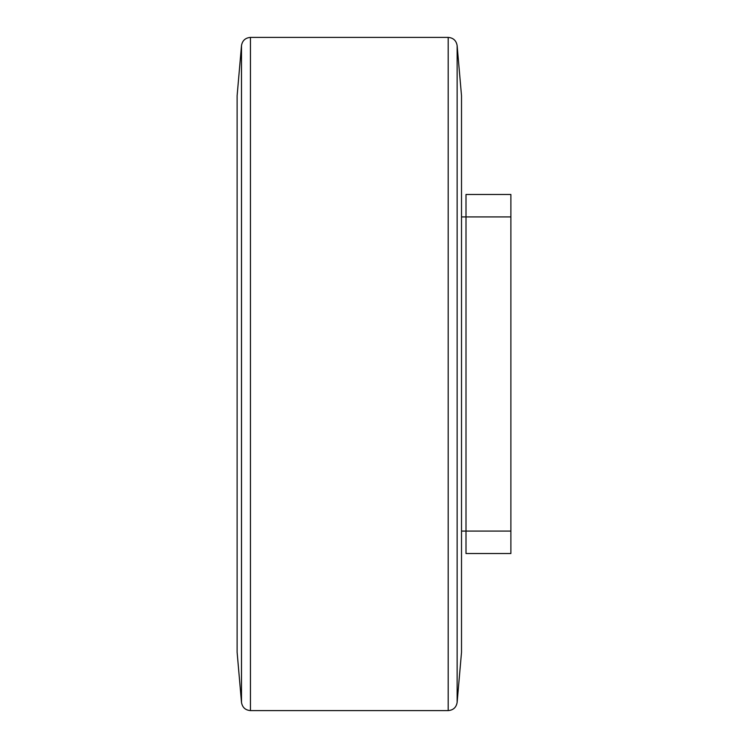 <?xml version="1.0" encoding="UTF-8"?>
<svg xmlns="http://www.w3.org/2000/svg" width="748" height="748" viewBox="0 0 748 748"><rect width="100%" height="100%" fill="white"/><g stroke="black" fill="none" stroke-linecap="round" stroke-linejoin="round"><path stroke-width="1.12" d="M510.884 531.08L466.004 531.08L466.004 553.52L510.884 553.52L510.884 194.48L466.004 194.48L466.004 216.92L510.884 216.92M461.516 531.08L466.004 531.08L466.004 216.92L461.516 216.92M241.501 702.409L237.116 652.256L237.116 95.744L241.501 45.591L241.501 702.409C242.371 707.44 245.353 710.17 250.449 710.6L250.449 37.4C245.353 37.83 242.371 40.56 241.501 45.591M457.131 702.409L461.516 652.256L461.516 95.744L457.131 45.591L457.131 702.409C456.261 707.44 453.279 710.17 448.183 710.6L250.449 710.6M250.449 37.4L448.183 37.4L448.183 710.6M448.183 37.4C453.279 37.83 456.261 40.56 457.131 45.591"/></g></svg>

